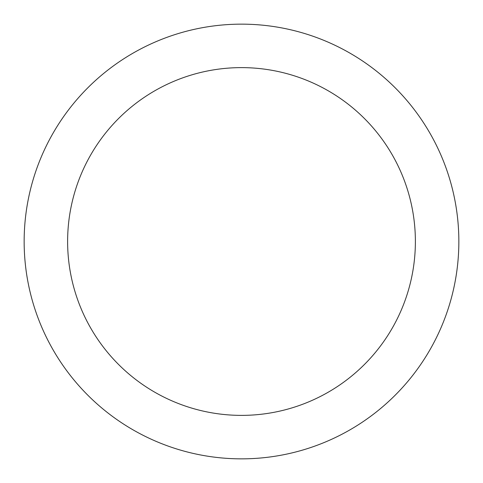 <?xml version="1.0" encoding="UTF-8"?>
<svg xmlns="http://www.w3.org/2000/svg" width="483" height="483" viewBox="0 0 483 483"><rect width="100%" height="100%" fill="white"/><g stroke="black" fill="none" stroke-linecap="round" stroke-linejoin="round"><path stroke-width="0.72" d="M241.5 24.15A217.35 217.35 0 0 1 458.85 241.5A217.35 217.35 0 0 1 241.5 458.85A217.35 217.35 0 0 1 24.15 241.5A217.35 217.35 0 0 1 241.5 24.15M241.5 415.38A173.88 173.88 0 0 1 67.62 241.5A173.88 173.88 0 0 1 241.5 67.62A173.88 173.88 0 0 1 415.38 241.5A173.88 173.88 0 0 1 241.5 415.38"/></g></svg>
